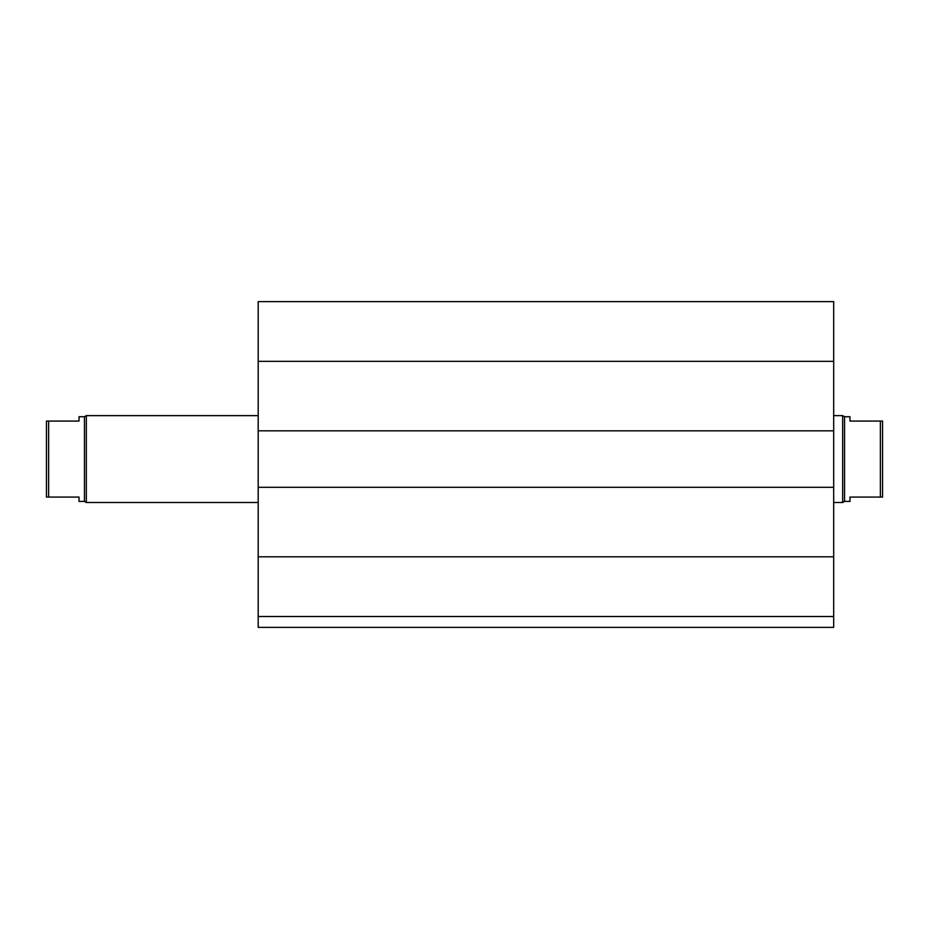 <?xml version="1.0" encoding="UTF-8"?>
<svg xmlns="http://www.w3.org/2000/svg" width="929" height="929" viewBox="0 0 929 929"><rect width="100%" height="100%" fill="white"/><g stroke="black" fill="none" stroke-linecap="round" stroke-linejoin="round"><path stroke-width="1.39" d="M833.685 616.519L258.192 616.519L258.192 627.377L833.685 627.377L833.685 301.623L258.192 301.623L258.192 361.346L833.685 361.346M258.192 616.519L258.192 487.307L833.685 487.307M258.192 487.307L258.192 430.835L833.685 430.835M258.192 430.835L258.192 361.346M880.378 497.073L882.55 497.073L882.55 421.069L880.378 421.069L880.378 497.073L849.977 497.073L849.977 501.416L844.542 501.416L842.661 502.508L842.661 415.635L833.685 415.635M880.378 421.069L849.977 421.069L849.977 416.726L844.542 416.726L844.542 501.416M79.023 421.069L46.45 421.069L46.45 497.073L79.023 497.073L79.023 501.416L84.458 501.416L84.458 416.726L79.023 416.726L79.023 421.069M48.622 497.073L48.622 421.069M258.192 415.635L86.339 415.635L86.339 502.508L258.192 502.508M84.458 416.726L86.339 415.635M258.192 556.796L833.685 556.796M844.542 416.726L842.661 415.635M842.661 502.508L833.685 502.508M84.458 501.416L86.339 502.508"/></g></svg>
